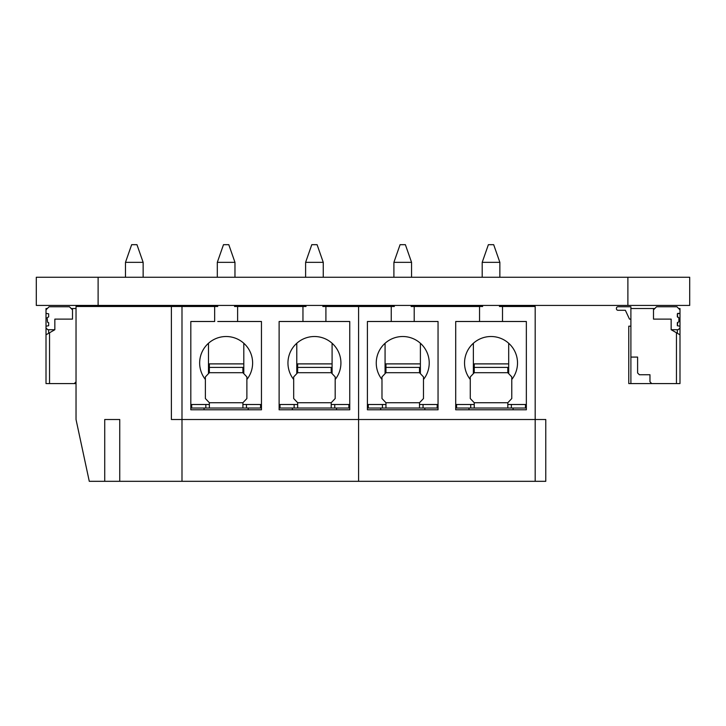 <?xml version="1.0" encoding="UTF-8"?>
<svg xmlns="http://www.w3.org/2000/svg" width="726" height="726" viewBox="0 0 726 726"><rect width="100%" height="100%" fill="white"/><g stroke="black" fill="none" stroke-linecap="round" stroke-linejoin="round"><path stroke-width="1.09" d="M36.3 305.428L36.3 277.259L36.3 305.428L689.7 305.428L689.7 277.259L689.7 305.428L689.7 277.259L627.89 277.259L627.89 305.428M36.3 277.259L627.89 277.259M202.3 306.49L202.3 305.428M202.3 305.782L217.31 305.782M391.214 306.49L391.214 305.428L391.214 306.49M386.885 305.428L386.885 306.49M414.165 306.49L414.165 305.428L414.165 306.49M425.645 306.49L425.645 305.428L425.645 306.49M421.316 305.428L421.316 306.49M448.604 306.49L448.604 305.428L448.604 306.49M444.276 305.428L444.276 306.49M460.084 306.49L460.084 305.428L460.084 306.49M455.756 305.428L455.756 306.49M471.564 306.49L471.564 305.428L471.564 306.49M467.235 305.428L467.235 306.49M437.125 306.49L437.125 305.428L437.125 306.49M432.796 305.428L432.796 306.49M454.031 306.49A2.65 2.65 90 0 1 455.756 305.464M472.935 305.428A2.65 2.65 90 0 1 475.049 306.49A2.65 2.65 90 0 0 472.935 305.428L472.935 306.49M419.955 305.428A2.65 2.65 90 0 1 421.316 305.809A2.65 2.65 90 0 0 419.955 305.428L419.955 306.49M386.885 305.964L380.587 306.136A0.708 0.708 90 0 1 381.295 305.428L381.377 305.61M217.764 321.5L261.46 321.5L261.46 409.8L190.82 409.8L190.82 321.5L214.66 321.5L214.66 306.49L181.99 306.49L181.99 481.32L358.58 481.32L358.58 419.51L358.58 481.32L545.77 481.32L545.77 419.51L535.18 419.51L535.18 481.32L535.18 306.49L535.18 419.51L358.58 419.51L358.58 306.49L358.58 419.51L171.39 419.51L171.39 306.49L76.03 306.49L76.03 419.51L89.28 481.32L181.99 481.32M322.816 321.5L349.75 321.5L349.75 409.8L279.12 409.8L279.12 321.5L325.91 321.5L325.91 306.49L394.354 306.49M306.054 321.5L302.96 321.5L302.96 306.49L306.054 306.49M234.516 321.5L237.62 321.5L237.62 306.49L302.96 306.49M181.99 306.49L171.39 306.49M214.66 306.49L217.764 306.49M234.516 306.49L237.62 306.49M322.816 306.49L325.91 306.49M243.8 343.253L243.8 373.645M208.48 373.645L208.48 343.253L208.48 373.645M190.82 409.8L190.82 321.5M261.46 409.8L250.86 409.8M349.75 409.8L339.16 409.8M279.12 409.8L279.12 321.5M332.091 343.253L332.091 373.645M296.78 373.645L296.78 343.253L296.78 373.645M261.46 404.5L242.911 404.5L242.911 402.73L246.885 398.538L246.885 376.912L242.911 372.71L242.911 367.964M209.36 404.5L190.82 404.5M205.385 379.462A26.49 26.49 90 0 1 234.852 337.989A26.49 26.49 90 0 1 246.885 379.462M228.79 244.68L223.49 244.68L217.31 262.34L234.97 262.34L228.79 244.68M217.31 306.49L217.31 305.428M217.31 277.259L217.31 262.34M349.75 404.5L331.21 404.5L331.21 402.73L335.185 398.538L335.185 376.912L331.21 372.71L331.21 367.964M297.66 404.5L279.12 404.5M293.685 379.462A26.49 26.49 90 0 1 323.152 337.989A26.49 26.49 90 0 1 335.185 379.462M317.08 244.68L311.79 244.68L305.61 262.34L323.261 262.34L317.08 244.68M305.61 306.49L305.61 305.428M305.61 277.259L305.61 262.34M191.7 408.03L191.7 404.5L191.7 408.03L242.911 408.03L209.36 408.03L209.36 402.73L205.385 398.538L205.385 376.912L209.36 372.71L209.36 363.88L242.911 363.88M242.911 367.438L242.911 372.701L209.36 372.701M209.36 402.73L242.911 402.73L242.911 408.03L242.911 404.5M260.57 408.03L260.57 404.5L260.57 408.03L260.57 404.5L260.57 408.03L242.911 408.03M280 408.03L280 404.5L280 408.03L331.21 408.03L297.66 408.03L297.66 402.73L293.685 398.538L293.685 376.912L297.66 372.71L297.66 363.88L331.21 363.88M331.21 367.438L331.21 372.701L297.66 372.701M297.66 402.73L331.21 402.73L331.21 408.03L331.21 404.5M348.87 408.03L348.87 404.5L348.87 408.03L348.87 404.5L348.87 408.03L331.21 408.03M499.406 321.5L526.35 321.5L526.35 409.8L455.71 409.8L455.71 321.5L502.51 321.5L502.51 306.49L535.18 306.49M482.654 321.5L479.55 321.5L479.55 306.49L482.654 306.49M411.107 321.5L438.05 321.5L438.05 409.8L367.41 409.8L367.41 321.5L414.21 321.5L414.21 306.49L479.55 306.49M394.354 321.5L391.25 321.5L391.25 306.49M411.107 306.49L414.21 306.49M499.406 306.49L502.51 306.49M420.39 343.253L420.39 373.645M385.07 373.645L385.07 343.253L385.07 373.645M367.41 409.8L367.41 321.5M438.05 409.8L427.46 409.8M526.35 409.8L515.75 409.8M455.71 409.8L455.71 321.5M508.69 343.253L508.69 373.645M473.37 373.645L473.37 343.253L473.37 373.645M438.05 404.5L419.51 404.5L419.51 402.73L423.485 398.538L423.485 376.912L419.51 372.71L419.51 367.964M385.96 404.5L367.41 404.5M381.985 379.462A26.49 26.49 90 0 1 411.451 337.989A26.49 26.49 90 0 1 423.485 379.462M405.38 244.68L400.08 244.68L393.9 262.34L411.56 262.34L405.38 244.68M393.9 306.49L393.9 305.428M393.9 277.259L393.9 262.34M526.35 404.5L507.81 404.5L507.81 402.73L511.776 398.538L511.776 376.912L507.81 372.71L507.81 367.964M474.25 404.5L455.71 404.5M470.276 379.462A26.49 26.49 90 0 1 499.751 337.989A26.49 26.49 90 0 1 511.776 379.462M493.68 244.68L488.38 244.68L482.2 262.34L499.86 262.34L493.68 244.68M482.2 306.49L482.2 305.428L478.035 305.428L477.862 306.49M482.2 277.259L482.2 262.34M368.3 408.03L368.3 404.5L368.3 408.03L419.51 408.03L385.96 408.03L385.96 402.73L381.985 398.538L381.985 376.912L385.96 372.71L385.96 363.88L419.51 363.88M419.51 367.438L419.51 372.701L385.96 372.701M385.96 402.73L419.51 402.73L419.51 408.03L419.51 404.5M437.17 408.03L437.17 404.5L437.17 408.03L437.17 404.5L437.17 408.03L419.51 408.03M456.59 408.03L456.59 404.5L456.59 408.03L507.81 408.03L474.25 408.03L474.25 402.73L470.276 398.538L470.276 376.912L474.25 372.71L474.25 363.88L507.81 363.88M507.81 367.438L507.81 372.701L474.25 372.701M474.25 402.73L507.81 402.73L507.81 408.03L507.81 404.5M525.47 408.03L525.47 404.5L525.47 408.03L525.47 404.5L525.47 408.03L507.81 408.03M119.745 481.32L119.745 419.51L104.725 419.51L104.725 481.32M136.96 244.68L131.66 244.68L125.48 262.34L143.14 262.34L136.96 244.68L143.14 262.34L143.14 277.259L143.14 262.34M76.03 308.523L71.175 308.523L69.415 306.753L49.105 306.753L46.01 309.848L46.01 308.523L47.335 308.523M47.562 322.253L48.66 322.689L48.66 325.738L46.01 326.183L46.01 313.378L48.66 313.823L48.66 316.863L47.117 317.752L47.562 322.253M46.01 313.378L46.01 309.848M54.84 329.713L46.01 334.813L46.01 327.943L47.78 329.713L54.84 329.713L54.84 319.113L72.5 319.113L72.5 308.523L72.5 319.113L72.5 309.848L69.415 306.753M46.01 327.943L46.01 326.183M46.01 334.813L46.01 383.573L76.03 383.573M49.54 383.573L49.54 332.771M76.03 381.812L74.27 383.573L76.03 381.812M48.66 329.713L48.66 333.279M630.894 319.113L629.478 319.113L630.894 319.113L629.478 319.113L625.367 310.283L617.998 310.283A1.588 1.588 90 0 1 616.41 308.695L616.41 308.341A1.588 1.588 90 0 1 617.998 306.753L630.894 306.753L630.894 308.523L653.5 308.523L653.5 319.113L671.16 319.113L671.16 329.713L678.22 329.713L679.99 327.943L679.99 326.183L677.34 325.738L677.34 322.689L678.883 321.809L677.34 322.689L678.883 321.809L678.883 317.752L677.34 316.863L677.34 313.823L677.34 316.863L678.883 317.752L678.883 321.809L678.883 317.752L678.883 321.809L678.883 317.752L677.34 316.863L677.34 313.823L677.775 317.307L677.34 313.823L679.99 313.378L679.99 309.848L676.895 306.753L656.585 306.753L676.895 306.753L678.665 308.523L679.99 308.523L679.99 383.573L628.77 383.573L628.77 326.183L630.894 326.183M625.367 310.283L617.998 310.283L625.367 310.283L617.998 310.283L625.367 310.283L617.998 310.283L625.367 310.283L617.998 310.283L625.367 310.283L617.998 310.283L625.367 310.283L617.998 310.283L625.367 310.283L617.998 310.283L625.367 310.283L617.998 310.283L625.367 310.283L617.998 310.283L625.367 310.283L629.478 319.113L625.367 310.283L617.998 310.283A1.588 1.588 90 0 1 616.41 308.695L616.41 308.341A1.588 1.588 90 0 1 617.998 306.753L630.894 306.753L630.894 308.523L653.5 308.523L653.5 319.113L653.5 309.848L656.585 306.753L653.5 309.848L656.585 306.753L676.895 306.753L679.99 309.848L676.895 306.753M679.99 313.378L679.99 309.848L679.99 313.378L677.775 313.378L679.99 313.378L679.99 309.848M653.5 309.848L653.5 319.113L671.16 319.113L671.16 329.713L678.22 329.713L679.99 327.943L679.99 326.183L677.34 325.738L677.775 322.253L677.34 325.738L679.99 326.183L679.99 327.943L679.99 326.183M679.99 327.943L678.22 329.713L671.16 329.713L679.99 334.813L679.99 383.573L679.99 308.523L679.99 311.173L679.99 308.523L679.99 311.173L679.99 308.523L679.99 311.173L679.99 308.523L679.99 311.173L679.99 308.523L678.665 308.523L679.99 308.523L679.99 383.573L676.46 383.573L676.46 332.771L679.99 334.813L671.16 329.713L671.16 319.113L671.16 329.713L679.99 334.813L679.99 383.573L676.46 383.573L676.46 332.771L679.99 334.813L679.99 308.523L679.99 334.813L677.34 333.279L677.34 329.713M630.894 306.753L630.894 308.523L654.825 308.523L653.5 308.523L653.5 319.113L671.16 319.113L671.16 329.713L676.46 332.771L676.46 383.573L628.77 383.573L628.77 326.183L628.77 383.573L630.894 383.573L630.894 306.753L630.894 308.523L630.894 306.753L630.894 308.523L630.894 306.753L630.894 308.523L630.894 306.753L630.894 308.523L630.894 306.753L630.894 308.523L630.894 306.753L630.894 308.523L630.894 306.753L630.894 308.523L630.894 306.753L630.894 308.523L630.894 306.753L617.998 306.753A1.588 1.588 90 0 0 616.41 308.341L616.41 308.695A1.588 1.588 90 0 0 617.998 310.283M630.894 383.573L630.894 357.083L637.6 357.083L637.6 372.973L639.37 374.743L649.97 374.743L649.97 381.803L651.73 383.573L630.894 383.573L630.894 308.523L630.894 357.083L637.6 357.083L637.6 372.973L639.37 374.743L649.97 374.743L649.97 381.803L651.73 383.573L676.46 383.573L676.46 332.771L671.16 329.713L677.34 333.279M287.069 305.428L283.004 305.619L283.004 306.49L283.004 305.619L299.956 305.619L299.956 306.49L299.956 305.619L295.899 305.428M300.31 306.49L300.31 305.428M282.65 305.428L282.65 306.49M511.431 306.49A2.65 2.65 -90 0 1 513.545 305.428L530.325 305.428L530.325 306.49M532.439 306.49A2.65 2.65 -90 0 0 530.325 305.428A2.65 2.65 -90 0 1 532.439 306.49M477.862 306.136L477.327 306.136A0.708 0.708 90 0 1 478.035 305.428M677.34 325.738L677.34 322.689M677.34 316.863L677.34 313.823M630.894 357.083L637.6 357.083L637.6 372.973L639.37 374.743L649.97 374.743L649.97 381.803L651.73 383.573M675.57 332.263L676.46 332.771L675.57 332.263M654.825 308.523L653.5 308.523L653.5 319.113M637.6 357.083L633.099 357.083L637.6 357.083L637.6 372.973M649.97 374.743L644.67 374.743L649.97 374.743L649.97 381.803M676.46 383.573L676.46 332.771L676.46 383.573M98.11 277.259L98.11 305.428M381.295 305.428L381.295 305.964M242.911 363.907L209.36 363.907M242.911 367.41L209.36 367.41M246.45 404.5L246.45 408.03M205.83 408.03L205.83 404.5M331.21 363.907L297.66 363.907M331.21 367.41L297.66 367.41M334.74 404.5L334.74 408.03M294.13 408.03L294.13 404.5M419.51 363.907L385.96 363.907M419.51 367.41L385.96 367.41M423.04 404.5L423.04 408.03M382.42 408.03L382.42 404.5M507.81 363.907L474.25 363.907M507.81 367.41L474.25 367.41M511.34 404.5L511.34 408.03M470.72 408.03L470.72 404.5M513.545 305.428L513.545 306.49M482.2 305.964L478.035 305.964M234.97 306.49L234.97 305.428M234.97 277.259L234.97 262.34M323.261 306.49L323.261 305.428M323.261 277.259L323.261 262.34M248.21 409.8L248.21 408.03M204.06 409.8L204.06 408.03M336.51 409.8L336.51 408.03M292.36 409.8L292.36 408.03M411.56 306.49L411.56 305.428M411.56 277.259L411.56 262.34M499.86 306.49L499.86 305.428M499.86 277.259L499.86 262.34M424.81 409.8L424.81 408.03M380.66 409.8L380.66 408.03M513.101 409.8L513.101 408.03M468.96 409.8L468.96 408.03M143.14 306.49L143.14 305.428L143.14 306.49M125.48 306.49L125.48 305.428M125.48 277.259L125.48 262.34"/></g></svg>
